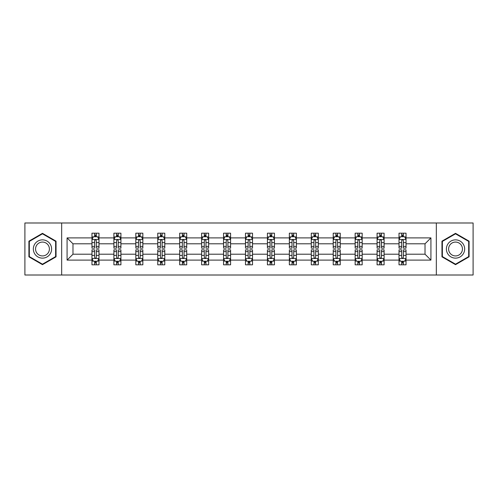 <?xml version="1.0" encoding="UTF-8"?>
<svg xmlns="http://www.w3.org/2000/svg" width="498" height="498" viewBox="0 0 498 498"><rect width="100%" height="100%" fill="white"/><g stroke="black" fill="none" stroke-linecap="round" stroke-linejoin="round"><path stroke-width="0.75" d="M436.335 275.008L473.1 275.008L473.1 222.992L436.335 222.992L436.335 275.008L61.665 275.008L61.665 222.992L24.9 222.992L24.9 275.008L61.665 275.008M406.038 260.105L406.038 254.204L425.018 254.204L430.926 260.105L406.038 260.105L406.038 264.818L403.368 264.818L403.368 261.232M436.335 222.992L61.665 222.992M399.01 260.105L384.107 260.105L384.107 254.204L399.01 254.204L399.01 264.818L406.038 264.818L406.038 261.064L404.718 261.064M384.107 260.105L384.107 264.818L381.437 264.818L381.437 261.232M377.079 260.105L362.177 260.105L362.177 254.204L377.079 254.204L377.079 264.818L384.107 264.818L384.107 261.064L382.788 261.064M362.177 260.105L362.177 264.818L359.506 264.818L359.506 261.232M355.142 260.105L340.24 260.105L340.24 254.204L355.142 254.204L355.142 264.818L362.177 264.818L362.177 261.064L360.851 261.064M340.24 260.105L340.24 264.818L337.569 264.818L337.569 261.232M333.212 260.105L318.309 260.105L318.309 254.204L333.212 254.204L333.212 264.818L340.24 264.818L340.24 261.064L338.92 261.064M318.309 260.105L318.309 264.818L315.639 264.818L315.639 261.232M311.281 260.105L296.378 260.105L296.378 254.204L311.281 254.204L311.281 264.818L318.309 264.818L318.309 261.064L316.989 261.064M296.378 260.105L296.378 264.818L293.708 264.818L293.708 261.232M289.35 260.105L274.448 260.105L274.448 254.204L289.35 254.204L289.35 264.818L296.378 264.818L296.378 261.064L295.059 261.064M274.448 260.105L274.448 264.818L271.777 264.818L271.777 261.232M267.42 260.105L252.517 260.105L252.517 254.204L267.42 254.204L267.42 264.818L274.448 264.818L274.448 261.064L273.128 261.064M252.517 260.105L252.517 264.818L249.847 264.818L249.847 261.232M245.483 260.105L230.58 260.105L230.58 254.204L245.483 254.204L245.483 264.818L252.517 264.818L252.517 261.064L251.191 261.064M230.58 260.105L230.58 264.818L227.91 264.818L227.91 261.232M223.552 260.105L208.65 260.105L208.65 254.204L223.552 254.204L223.552 264.818L230.58 264.818L230.58 261.064L229.261 261.064M208.65 260.105L208.65 264.818L205.979 264.818L205.979 261.232M201.622 260.105L186.719 260.105L186.719 254.204L201.622 254.204L201.622 264.818L208.65 264.818L208.65 261.064L207.33 261.064M186.719 260.105L186.719 264.818L184.048 264.818L184.048 261.232M179.691 260.105L164.788 260.105L164.788 254.204L179.691 254.204L179.691 264.818L186.719 264.818L186.719 261.064L185.399 261.064M164.788 260.105L164.788 264.818L162.118 264.818L162.118 261.232M157.76 260.105L142.858 260.105L142.858 254.204L157.76 254.204L157.76 264.818L164.788 264.818L164.788 261.064L163.462 261.064M142.858 260.105L142.858 264.818L140.181 264.818L140.181 261.232M135.823 260.105L120.921 260.105L120.921 254.204L135.823 254.204L135.823 264.818L142.858 264.818L142.858 261.064L141.532 261.064M120.921 260.105L120.921 264.818L118.25 264.818L118.25 261.232M113.893 260.105L98.99 260.105L98.99 254.204L113.893 254.204L113.893 264.818L120.921 264.818L120.921 261.064L119.601 261.064M98.99 260.105L98.99 264.818L96.319 264.818L96.319 261.232M91.962 260.105L67.074 260.105L67.074 237.895L91.962 237.895L91.962 243.796L72.982 243.796L72.982 254.204L91.962 254.204L91.962 264.818L98.99 264.818L98.99 261.064L97.67 261.064M93.282 236.936L91.962 236.936L91.962 233.182L91.962 237.895M94.632 236.768L94.632 233.182L91.962 233.182L98.99 233.182L98.99 237.895L113.893 237.895L113.893 233.182L120.921 233.182L120.921 237.895L135.823 237.895L135.823 233.182L142.858 233.182L142.858 237.895L157.76 237.895L157.76 233.182L164.788 233.182L164.788 237.895L179.691 237.895L179.691 233.182L186.719 233.182L186.719 237.895L201.622 237.895L201.622 233.182L208.65 233.182L208.65 237.895L223.552 237.895L223.552 233.182L230.58 233.182L230.58 237.895L245.483 237.895L245.483 233.182L252.517 233.182L252.517 237.895L267.42 237.895L267.42 233.182L274.448 233.182L274.448 237.895L289.35 237.895L289.35 233.182L296.378 233.182L296.378 237.895L311.281 237.895L311.281 233.182L318.309 233.182L318.309 237.895L333.212 237.895L333.212 233.182L340.24 233.182L340.24 237.895L355.142 237.895L355.142 233.182L362.177 233.182L362.177 237.895L377.079 237.895L377.079 233.182L384.107 233.182L384.107 237.895L399.01 237.895L399.01 233.182L406.038 233.182L406.038 237.895L430.926 237.895L430.926 260.105M399.01 237.895L399.01 243.796L384.107 243.796L384.107 237.895M377.079 237.895L377.079 243.796L362.177 243.796L362.177 237.895M355.142 237.895L355.142 243.796L340.24 243.796L340.24 237.895M333.212 237.895L333.212 243.796L318.309 243.796L318.309 237.895M311.281 237.895L311.281 243.796L296.378 243.796L296.378 237.895M289.35 237.895L289.35 243.796L274.448 243.796L274.448 237.895M267.42 237.895L267.42 243.796L252.517 243.796L252.517 237.895M245.483 237.895L245.483 243.796L230.58 243.796L230.58 237.895M223.552 237.895L223.552 243.796L208.65 243.796L208.65 237.895M201.622 237.895L201.622 243.796L186.719 243.796L186.719 237.895M179.691 237.895L179.691 243.796L164.788 243.796L164.788 237.895M157.76 237.895L157.76 243.796L142.858 243.796L142.858 237.895M135.823 237.895L135.823 243.796L120.921 243.796L120.921 237.895M113.893 237.895L113.893 243.796L98.99 243.796L98.99 237.895M67.074 237.895L72.982 243.796M425.018 254.204L425.018 243.796L406.038 243.796L406.038 237.895M401.681 236.699L403.368 236.699M379.75 236.699L381.437 236.699M357.819 236.699L359.506 236.699M335.882 236.699L337.569 236.699M313.952 236.699L315.639 236.699M292.021 236.699L293.708 236.699M270.09 236.699L271.777 236.699M248.153 236.699L249.847 236.699M226.223 236.699L227.91 236.699M204.292 236.699L205.979 236.699M182.361 236.699L184.048 236.699M160.431 236.699L162.118 236.699M138.494 236.699L140.181 236.699M116.563 236.699L118.25 236.699M94.632 236.699L96.319 236.699M94.632 261.301L96.319 261.301M116.563 261.301L118.25 261.301M138.494 261.301L140.181 261.301M160.431 261.301L162.118 261.301M182.361 261.301L184.048 261.301M204.292 261.301L205.979 261.301M226.223 261.301L227.91 261.301M248.153 261.301L249.847 261.301M270.09 261.301L271.777 261.301M292.021 261.301L293.708 261.301M313.952 261.301L315.639 261.301M335.882 261.301L337.569 261.301M357.819 261.301L359.506 261.301M379.75 261.301L381.437 261.301M401.681 261.301L403.368 261.301M72.982 254.204L67.074 260.105M430.926 237.895L425.018 243.796M56.044 241.169L42.473 233.332L28.909 241.169L28.909 256.831L42.473 264.668L56.044 256.831L56.044 241.169M441.956 241.169L441.956 256.831L455.527 264.668L469.091 256.831L469.091 241.169L455.527 233.332L441.956 241.169M96.319 235.012L94.632 235.012M91.962 246.392L91.962 248.153L94.632 248.153L94.632 246.392L91.962 246.392L91.962 243.796M98.99 243.796L98.99 248.153L96.319 248.153L96.319 240.634C95.759 239.55 95.193 239.55 94.632 240.634L94.632 246.392M97.67 236.936L98.99 236.936L98.99 233.182L96.319 233.182L96.319 236.768M98.99 239.582L97.583 236.768L93.369 236.768L91.962 239.582M94.632 262.988L96.319 262.988M98.99 251.608L98.99 249.847L96.319 249.847L96.319 251.608L98.99 251.608L98.99 254.204M91.962 254.204L91.962 249.847L94.632 249.847L94.632 257.366C95.193 258.45 95.759 258.45 96.319 257.366L96.319 251.608M93.282 261.064L91.962 261.064L91.962 264.818L94.632 264.818L94.632 261.232M91.962 258.418L93.369 261.232L97.583 261.232L98.99 258.418M118.25 235.012L116.563 235.012M115.212 236.936L113.893 236.936L113.893 233.182L116.563 233.182L116.563 236.768M113.893 246.392L113.893 248.153L116.563 248.153L116.563 246.392L113.893 246.392L113.893 243.796M120.921 243.796L120.921 248.153L118.25 248.153L118.25 240.634C117.69 239.55 117.13 239.55 116.563 240.634L116.563 246.392M119.601 236.936L120.921 236.936L120.921 233.182L118.25 233.182L118.25 236.768M120.921 239.582L119.514 236.768L115.299 236.768L113.893 239.582M140.181 235.012L138.494 235.012M137.149 236.936L135.823 236.936L135.823 233.182L138.494 233.182L138.494 236.768M135.823 246.392L135.823 248.153L138.494 248.153L138.494 246.392L135.823 246.392L135.823 243.796M142.858 243.796L142.858 248.153L140.181 248.153L140.181 240.634C139.621 239.55 139.06 239.55 138.494 240.634L138.494 246.392M141.532 236.936L142.858 236.936L142.858 233.182L140.181 233.182L140.181 236.768M142.858 239.582L141.451 236.768L137.23 236.768L135.823 239.582M116.563 262.988L118.25 262.988M120.921 251.608L120.921 249.847L118.25 249.847L118.25 251.608L120.921 251.608L120.921 254.204M113.893 254.204L113.893 249.847L116.563 249.847L116.563 257.366C117.123 258.45 117.69 258.45 118.25 257.366L118.25 251.608M115.212 261.064L113.893 261.064L113.893 264.818L116.563 264.818L116.563 261.232M113.893 258.418L115.299 261.232L119.514 261.232L120.921 258.418M138.494 262.988L140.181 262.988M142.858 251.608L142.858 249.847L140.181 249.847L140.181 251.608L142.858 251.608L142.858 254.204M135.823 254.204L135.823 249.847L138.494 249.847L138.494 257.366C139.06 258.45 139.621 258.45 140.181 257.366L140.181 251.608M137.149 261.064L135.823 261.064L135.823 264.818L138.494 264.818L138.494 261.232M135.823 258.418L137.23 261.232L141.451 261.232L142.858 258.418M34.561 244.431A9.138 9.138 0 0 0 37.904 256.912A9.138 9.138 0 0 0 50.385 253.569A9.138 9.138 0 0 0 47.042 241.088A9.138 9.138 0 0 0 34.561 244.431M36.485 245.539A6.916 6.916 0 0 0 39.012 254.995A6.916 6.916 0 0 0 48.468 252.461A6.916 6.916 0 0 0 45.934 243.005A6.916 6.916 0 0 0 36.485 245.539M55.62 241.412L55.62 256.588L42.473 264.177L29.326 256.588L29.326 241.412L42.473 233.823L55.62 241.412M447.615 244.431A9.138 9.138 0 0 0 450.958 256.912A9.138 9.138 0 0 0 463.439 253.569A9.138 9.138 0 0 0 460.096 241.088A9.138 9.138 0 0 0 447.615 244.431M449.532 245.539A6.916 6.916 0 0 0 452.066 254.995A6.916 6.916 0 0 0 461.515 252.461A6.916 6.916 0 0 0 458.988 243.005A6.916 6.916 0 0 0 449.532 245.539M468.674 241.412L468.674 256.588L455.527 264.177L442.38 256.588L442.38 241.412L455.527 233.823L468.674 241.412M162.118 235.012L160.431 235.012M159.08 236.936L157.76 236.936L157.76 233.182L160.431 233.182L160.431 236.768M157.76 246.392L157.76 248.153L160.431 248.153L160.431 246.392L157.76 246.392L157.76 243.796M164.788 243.796L164.788 248.153L162.118 248.153L162.118 240.634C161.551 239.55 160.991 239.55 160.431 240.634L160.431 246.392M163.462 236.936L164.788 236.936L164.788 233.182L162.118 233.182L162.118 236.768M164.788 239.582L163.381 236.768L159.161 236.768L157.76 239.582M160.431 262.988L162.118 262.988M164.788 251.608L164.788 249.847L162.118 249.847L162.118 251.608L164.788 251.608L164.788 254.204M157.76 254.204L157.76 249.847L160.431 249.847L160.431 257.366C160.991 258.45 161.551 258.45 162.118 257.366L162.118 251.608M159.08 261.064L157.76 261.064L157.76 264.818L160.431 264.818L160.431 261.232M157.76 258.418L159.161 261.232L163.381 261.232L164.788 258.418M184.048 235.012L182.361 235.012M181.011 236.936L179.691 236.936L179.691 233.182L182.361 233.182L182.361 236.768M179.691 246.392L179.691 248.153L182.361 248.153L182.361 246.392L179.691 246.392L179.691 243.796M186.719 243.796L186.719 248.153L184.048 248.153L184.048 240.634C183.488 239.55 182.922 239.55 182.361 240.634L182.361 246.392M185.399 236.936L186.719 236.936L186.719 233.182L184.048 233.182L184.048 236.768M186.719 239.582L185.312 236.768L181.098 236.768L179.691 239.582M182.361 262.988L184.048 262.988M186.719 251.608L186.719 249.847L184.048 249.847L184.048 251.608L186.719 251.608L186.719 254.204M179.691 254.204L179.691 249.847L182.361 249.847L182.361 257.366C182.922 258.45 183.482 258.45 184.048 257.366L184.048 251.608M181.011 261.064L179.691 261.064L179.691 264.818L182.361 264.818L182.361 261.232M179.691 258.418L181.098 261.232L185.312 261.232L186.719 258.418M205.979 235.012L204.292 235.012M202.941 236.936L201.622 236.936L201.622 233.182L204.292 233.182L204.292 236.768M201.622 246.392L201.622 248.153L204.292 248.153L204.292 246.392L201.622 246.392L201.622 243.796M208.65 243.796L208.65 248.153L205.979 248.153L205.979 240.634C205.419 239.55 204.859 239.55 204.292 240.634L204.292 246.392M207.33 236.936L208.65 236.936L208.65 233.182L205.979 233.182L205.979 236.768M208.65 239.582L207.243 236.768L203.028 236.768L201.622 239.582M204.292 262.988L205.979 262.988M208.65 251.608L208.65 249.847L205.979 249.847L205.979 251.608L208.65 251.608L208.65 254.204M201.622 254.204L201.622 249.847L204.292 249.847L204.292 257.366C204.852 258.45 205.419 258.45 205.979 257.366L205.979 251.608M202.941 261.064L201.622 261.064L201.622 264.818L204.292 264.818L204.292 261.232M201.622 258.418L203.028 261.232L207.243 261.232L208.65 258.418M227.91 235.012L226.223 235.012M224.872 236.936L223.552 236.936L223.552 233.182L226.223 233.182L226.223 236.768M223.552 246.392L223.552 248.153L226.223 248.153L226.223 246.392L223.552 246.392L223.552 243.796M230.58 243.796L230.58 248.153L227.91 248.153L227.91 240.634C227.349 239.55 226.789 239.55 226.223 240.634L226.223 246.392M229.261 236.936L230.58 236.936L230.58 233.182L227.91 233.182L227.91 236.768M230.58 239.582L229.18 236.768L224.959 236.768L223.552 239.582M226.223 262.988L227.91 262.988M230.58 251.608L230.58 249.847L227.91 249.847L227.91 251.608L230.58 251.608L230.58 254.204M223.552 254.204L223.552 249.847L226.223 249.847L226.223 257.366C226.783 258.45 227.349 258.45 227.91 257.366L227.91 251.608M224.872 261.064L223.552 261.064L223.552 264.818L226.223 264.818L226.223 261.232M223.552 258.418L224.959 261.232L229.18 261.232L230.58 258.418M249.847 235.012L248.153 235.012M246.809 236.936L245.483 236.936L245.483 233.182L248.153 233.182L248.153 236.768M245.483 246.392L245.483 248.153L248.153 248.153L248.153 246.392L245.483 246.392L245.483 243.796M252.517 243.796L252.517 248.153L249.847 248.153L249.847 240.634C249.28 239.55 248.72 239.55 248.153 240.634L248.153 246.392M251.191 236.936L252.517 236.936L252.517 233.182L249.847 233.182L249.847 236.768M252.517 239.582L251.11 236.768L246.89 236.768L245.483 239.582M248.153 262.988L249.847 262.988M252.517 251.608L252.517 249.847L249.847 249.847L249.847 251.608L252.517 251.608L252.517 254.204M245.483 254.204L245.483 249.847L248.153 249.847L248.153 257.366C248.72 258.45 249.28 258.45 249.847 257.366L249.847 251.608M246.809 261.064L245.483 261.064L245.483 264.818L248.153 264.818L248.153 261.232M245.483 258.418L246.89 261.232L251.11 261.232L252.517 258.418M271.777 235.012L270.09 235.012M268.739 236.936L267.42 236.936L267.42 233.182L270.09 233.182L270.09 236.768M267.42 246.392L267.42 248.153L270.09 248.153L270.09 246.392L267.42 246.392L267.42 243.796M274.448 243.796L274.448 248.153L271.777 248.153L271.777 240.634C271.217 239.55 270.651 239.55 270.09 240.634L270.09 246.392M273.128 236.936L274.448 236.936L274.448 233.182L271.777 233.182L271.777 236.768M274.448 239.582L273.041 236.768L268.82 236.768L267.42 239.582M270.09 262.988L271.777 262.988M274.448 251.608L274.448 249.847L271.777 249.847L271.777 251.608L274.448 251.608L274.448 254.204M267.42 254.204L267.42 249.847L270.09 249.847L270.09 257.366C270.651 258.45 271.211 258.45 271.777 257.366L271.777 251.608M268.739 261.064L267.42 261.064L267.42 264.818L270.09 264.818L270.09 261.232M267.42 258.418L268.82 261.232L273.041 261.232L274.448 258.418M293.708 235.012L292.021 235.012M290.67 236.936L289.35 236.936L289.35 233.182L292.021 233.182L292.021 236.768M289.35 246.392L289.35 248.153L292.021 248.153L292.021 246.392L289.35 246.392L289.35 243.796M296.378 243.796L296.378 248.153L293.708 248.153L293.708 240.634C293.148 239.55 292.581 239.55 292.021 240.634L292.021 246.392M295.059 236.936L296.378 236.936L296.378 233.182L293.708 233.182L293.708 236.768M296.378 239.582L294.972 236.768L290.757 236.768L289.35 239.582M292.021 262.988L293.708 262.988M296.378 251.608L296.378 249.847L293.708 249.847L293.708 251.608L296.378 251.608L296.378 254.204M289.35 254.204L289.35 249.847L292.021 249.847L292.021 257.366C292.581 258.45 293.141 258.45 293.708 257.366L293.708 251.608M290.67 261.064L289.35 261.064L289.35 264.818L292.021 264.818L292.021 261.232M289.35 258.418L290.757 261.232L294.972 261.232L296.378 258.418M315.639 235.012L313.952 235.012M312.601 236.936L311.281 236.936L311.281 233.182L313.952 233.182L313.952 236.768M311.281 246.392L311.281 248.153L313.952 248.153L313.952 246.392L311.281 246.392L311.281 243.796M318.309 243.796L318.309 248.153L315.639 248.153L315.639 240.634C315.078 239.55 314.518 239.55 313.952 240.634L313.952 246.392M316.989 236.936L318.309 236.936L318.309 233.182L315.639 233.182L315.639 236.768M318.309 239.582L316.902 236.768L312.688 236.768L311.281 239.582M313.952 262.988L315.639 262.988M318.309 251.608L318.309 249.847L315.639 249.847L315.639 251.608L318.309 251.608L318.309 254.204M311.281 254.204L311.281 249.847L313.952 249.847L313.952 257.366C314.512 258.45 315.078 258.45 315.639 257.366L315.639 251.608M312.601 261.064L311.281 261.064L311.281 264.818L313.952 264.818L313.952 261.232M311.281 258.418L312.688 261.232L316.902 261.232L318.309 258.418M337.569 235.012L335.882 235.012M334.538 236.936L333.212 236.936L333.212 233.182L335.882 233.182L335.882 236.768M333.212 246.392L333.212 248.153L335.882 248.153L335.882 246.392L333.212 246.392L333.212 243.796M340.24 243.796L340.24 248.153L337.569 248.153L337.569 240.634C337.009 239.55 336.449 239.55 335.882 240.634L335.882 246.392M338.92 236.936L340.24 236.936L340.24 233.182L337.569 233.182L337.569 236.768M340.24 239.582L338.839 236.768L334.619 236.768L333.212 239.582M335.882 262.988L337.569 262.988M340.24 251.608L340.24 249.847L337.569 249.847L337.569 251.608L340.24 251.608L340.24 254.204M333.212 254.204L333.212 249.847L335.882 249.847L335.882 257.366C336.449 258.45 337.009 258.45 337.569 257.366L337.569 251.608M334.538 261.064L333.212 261.064L333.212 264.818L335.882 264.818L335.882 261.232M333.212 258.418L334.619 261.232L338.839 261.232L340.24 258.418M359.506 235.012L357.819 235.012M356.468 236.936L355.142 236.936L355.142 233.182L357.819 233.182L357.819 236.768M355.142 246.392L355.142 248.153L357.819 248.153L357.819 246.392L355.142 246.392L355.142 243.796M362.177 243.796L362.177 248.153L359.506 248.153L359.506 240.634C358.94 239.55 358.379 239.55 357.819 240.634L357.819 246.392M360.851 236.936L362.177 236.936L362.177 233.182L359.506 233.182L359.506 236.768M362.177 239.582L360.77 236.768L356.549 236.768L355.142 239.582M357.819 262.988L359.506 262.988M362.177 251.608L362.177 249.847L359.506 249.847L359.506 251.608L362.177 251.608L362.177 254.204M355.142 254.204L355.142 249.847L357.819 249.847L357.819 257.366C358.379 258.45 358.94 258.45 359.506 257.366L359.506 251.608M356.468 261.064L355.142 261.064L355.142 264.818L357.819 264.818L357.819 261.232M355.142 258.418L356.549 261.232L360.77 261.232L362.177 258.418M381.437 235.012L379.75 235.012M378.399 236.936L377.079 236.936L377.079 233.182L379.75 233.182L379.75 236.768M377.079 246.392L377.079 248.153L379.75 248.153L379.75 246.392L377.079 246.392L377.079 243.796M384.107 243.796L384.107 248.153L381.437 248.153L381.437 240.634C380.877 239.55 380.31 239.55 379.75 240.634L379.75 246.392M382.788 236.936L384.107 236.936L384.107 233.182L381.437 233.182L381.437 236.768M384.107 239.582L382.701 236.768L378.486 236.768L377.079 239.582M379.75 262.988L381.437 262.988M384.107 251.608L384.107 249.847L381.437 249.847L381.437 251.608L384.107 251.608L384.107 254.204M377.079 254.204L377.079 249.847L379.75 249.847L379.75 257.366C380.31 258.45 380.87 258.45 381.437 257.366L381.437 251.608M378.399 261.064L377.079 261.064L377.079 264.818L379.75 264.818L379.75 261.232M377.079 258.418L378.486 261.232L382.701 261.232L384.107 258.418M403.368 235.012L401.681 235.012M400.33 236.936L399.01 236.936L399.01 233.182L401.681 233.182L401.681 236.768M399.01 246.392L399.01 248.153L401.681 248.153L401.681 246.392L399.01 246.392L399.01 243.796M406.038 243.796L406.038 248.153L403.368 248.153L403.368 240.634C402.807 239.55 402.241 239.55 401.681 240.634L401.681 246.392M404.718 236.936L406.038 236.936L406.038 233.182L403.368 233.182L403.368 236.768M406.038 239.582L404.631 236.768L400.417 236.768L399.01 239.582M401.681 262.988L403.368 262.988M406.038 251.608L406.038 249.847L403.368 249.847L403.368 251.608L406.038 251.608L406.038 254.204M399.01 254.204L399.01 249.847L401.681 249.847L401.681 257.366C402.241 258.45 402.807 258.45 403.368 257.366L403.368 251.608M400.33 261.064L399.01 261.064L399.01 264.818L401.681 264.818L401.681 261.232M399.01 258.418L400.417 261.232L404.631 261.232L406.038 258.418M98.953 239.513L91.999 239.513M98.99 246.392L96.319 246.392M94.632 242.626L91.962 242.626M98.99 242.626L96.319 242.626M96.319 235.909L94.632 235.909M91.999 258.487L98.953 258.487M91.962 251.608L94.632 251.608M96.319 255.374L98.99 255.374M91.962 255.374L94.632 255.374M94.632 262.091L96.319 262.091M120.889 239.513L113.93 239.513M120.921 246.392L118.25 246.392M116.563 242.626L113.893 242.626M120.921 242.626L118.25 242.626M118.25 235.909L116.563 235.909M142.82 239.513L135.861 239.513M142.858 246.392L140.181 246.392M138.494 242.626L135.823 242.626M142.858 242.626L140.181 242.626M140.181 235.909L138.494 235.909M113.93 258.487L120.889 258.487M113.893 251.608L116.563 251.608M118.25 255.374L120.921 255.374M113.893 255.374L116.563 255.374M116.563 262.091L118.25 262.091M135.861 258.487L142.82 258.487M135.823 251.608L138.494 251.608M140.181 255.374L142.858 255.374M135.823 255.374L138.494 255.374M138.494 262.091L140.181 262.091M164.751 239.513L157.791 239.513M164.788 246.392L162.118 246.392M160.431 242.626L157.76 242.626M164.788 242.626L162.118 242.626M162.118 235.909L160.431 235.909M157.791 258.487L164.751 258.487M157.76 251.608L160.431 251.608M162.118 255.374L164.788 255.374M157.76 255.374L160.431 255.374M160.431 262.091L162.118 262.091M186.682 239.513L179.722 239.513M186.719 246.392L184.048 246.392M182.361 242.626L179.691 242.626M186.719 242.626L184.048 242.626M184.048 235.909L182.361 235.909M179.722 258.487L186.682 258.487M179.691 251.608L182.361 251.608M184.048 255.374L186.719 255.374M179.691 255.374L182.361 255.374M182.361 262.091L184.048 262.091M208.618 239.513L201.659 239.513M208.65 246.392L205.979 246.392M204.292 242.626L201.622 242.626M208.65 242.626L205.979 242.626M205.979 235.909L204.292 235.909M201.659 258.487L208.618 258.487M201.622 251.608L204.292 251.608M205.979 255.374L208.65 255.374M201.622 255.374L204.292 255.374M204.292 262.091L205.979 262.091M230.549 239.513L223.59 239.513M230.58 246.392L227.91 246.392M226.223 242.626L223.552 242.626M230.58 242.626L227.91 242.626M227.91 235.909L226.223 235.909M223.59 258.487L230.549 258.487M223.552 251.608L226.223 251.608M227.91 255.374L230.58 255.374M223.552 255.374L226.223 255.374M226.223 262.091L227.91 262.091M252.48 239.513L245.52 239.513M252.517 246.392L249.847 246.392M248.153 242.626L245.483 242.626M252.517 242.626L249.847 242.626M249.847 235.909L248.153 235.909M245.52 258.487L252.48 258.487M245.483 251.608L248.153 251.608M249.847 255.374L252.517 255.374M245.483 255.374L248.153 255.374M248.153 262.091L249.847 262.091M274.41 239.513L267.451 239.513M274.448 246.392L271.777 246.392M270.09 242.626L267.42 242.626M274.448 242.626L271.777 242.626M271.777 235.909L270.09 235.909M267.451 258.487L274.41 258.487M267.42 251.608L270.09 251.608M271.777 255.374L274.448 255.374M267.42 255.374L270.09 255.374M270.09 262.091L271.777 262.091M296.341 239.513L289.382 239.513M296.378 246.392L293.708 246.392M292.021 242.626L289.35 242.626M296.378 242.626L293.708 242.626M293.708 235.909L292.021 235.909M289.382 258.487L296.341 258.487M289.35 251.608L292.021 251.608M293.708 255.374L296.378 255.374M289.35 255.374L292.021 255.374M292.021 262.091L293.708 262.091M318.278 239.513L311.318 239.513M318.309 246.392L315.639 246.392M313.952 242.626L311.281 242.626M318.309 242.626L315.639 242.626M315.639 235.909L313.952 235.909M311.318 258.487L318.278 258.487M311.281 251.608L313.952 251.608M315.639 255.374L318.309 255.374M311.281 255.374L313.952 255.374M313.952 262.091L315.639 262.091M340.209 239.513L333.249 239.513M340.24 246.392L337.569 246.392M335.882 242.626L333.212 242.626M340.24 242.626L337.569 242.626M337.569 235.909L335.882 235.909M333.249 258.487L340.209 258.487M333.212 251.608L335.882 251.608M337.569 255.374L340.24 255.374M333.212 255.374L335.882 255.374M335.882 262.091L337.569 262.091M362.139 239.513L355.18 239.513M362.177 246.392L359.506 246.392M357.819 242.626L355.142 242.626M362.177 242.626L359.506 242.626M359.506 235.909L357.819 235.909M355.18 258.487L362.139 258.487M355.142 251.608L357.819 251.608M359.506 255.374L362.177 255.374M355.142 255.374L357.819 255.374M357.819 262.091L359.506 262.091M384.07 239.513L377.111 239.513M384.107 246.392L381.437 246.392M379.75 242.626L377.079 242.626M384.107 242.626L381.437 242.626M381.437 235.909L379.75 235.909M377.111 258.487L384.07 258.487M377.079 251.608L379.75 251.608M381.437 255.374L384.107 255.374M377.079 255.374L379.75 255.374M379.75 262.091L381.437 262.091M406.001 239.513L399.047 239.513M406.038 246.392L403.368 246.392M401.681 242.626L399.01 242.626M406.038 242.626L403.368 242.626M403.368 235.909L401.681 235.909M399.047 258.487L406.001 258.487M399.01 251.608L401.681 251.608M403.368 255.374L406.038 255.374M399.01 255.374L401.681 255.374M401.681 262.091L403.368 262.091"/></g></svg>
